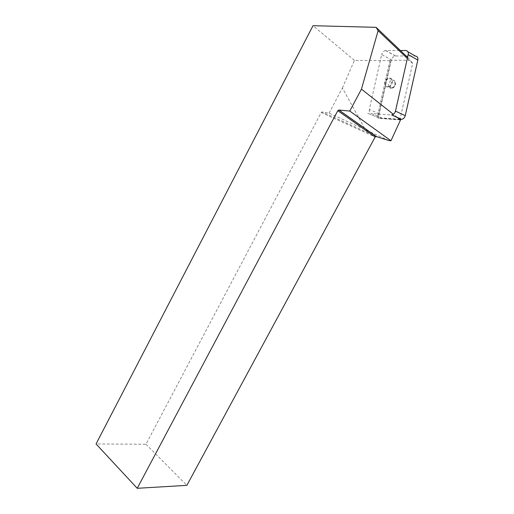 <?xml version="1.0" encoding="UTF-8"?>
<svg xmlns="http://www.w3.org/2000/svg" width="514" height="514" viewBox="0 0 514 514"><rect width="100%" height="100%" fill="white"/><g stroke="black" fill="none" stroke-linecap="round" stroke-linejoin="round"><path stroke-width="0.39" stroke-dasharray="2.57 1.93" d="M400.008 119.306L381.6 117.95C379.717 117.577 378.94 116.203 379.281 113.838L391.405 59.836C392.073 57.594 393.377 56.302 395.311 55.955L415.325 56.039M379.281 113.838L369.341 109.431L381.632 54.516L391.405 59.836M395.536 55.949L385.789 50.533L400.412 50.52M398.234 118.13L391.18 114.95L371.661 113.594L381.6 117.95M387.415 87.136C384.086 85.928 383.669 83.345 386.162 79.387C389.721 76.824 391.822 77.595 392.471 81.713L392.407 82.285C391.617 85.285 389.953 86.905 387.415 87.136M369.341 109.431C368.994 111.834 369.772 113.221 371.661 113.594M391.18 114.95L391.829 114.924M385.789 50.533L385.564 50.545C383.617 50.905 382.307 52.229 381.632 54.516M387.909 86.686L388.366 86.667C390.37 86.217 391.655 84.829 392.227 82.484L392.285 81.996C392.259 79.721 391.27 78.597 389.323 78.61C385.204 78.873 383.836 86.731 387.909 86.686M399.886 119.666L377.899 118.04L377.822 114.635L378.522 114.943L378.593 118.342L400.496 119.974M389.098 140.605L329.069 113.125L322.015 111.943L321.224 112.521L145.963 444.237L96.054 443.961M329.069 113.125L342.375 88.016L365.248 129.425M342.375 88.016L354.416 60.395L390.704 60.684L378.522 114.943M407.596 57.369L410.705 60.337L390.042 60.183L390.704 60.684M354.416 60.395L313.007 25.7M397.303 117.398L393.364 114.294M407.351 58.461L412.652 63.505L400.085 118.965M145.963 444.237L186.871 485.357M412.652 63.505L410.705 60.337M390.042 60.183L377.822 114.635M377.899 118.04L378.593 118.342M367.754 113.273L377.7 117.41L367.754 113.273M405.7 50.513L407.904 51.779M391 88.215L391.456 88.196C395.819 87.875 396.808 79.503 392.4 80.184C388.295 80.441 386.926 88.254 391 88.215M391.944 87.464C395.015 87.618 396.352 81.694 393.255 81.63C390.19 81.501 388.873 87.367 391.944 87.464M376.531 136.621L322.015 111.943M321.224 112.521L375.156 136.994M385.564 50.545L395.311 55.955M388.366 86.667L391.456 88.196C393.473 88.164 394.829 86.795 395.523 84.097C395.465 81.469 394.424 80.165 392.4 80.184L389.323 78.61"/><path stroke-width="0.77" d="M400.412 50.52L405.7 50.513C407.731 50.751 408.566 52.113 408.219 54.6L395.472 111.127L405.257 115.637C404.659 117.706 403.458 118.946 401.646 119.357L400.008 119.306M407.904 51.779L415.325 56.039C417.336 56.289 418.171 57.639 417.831 60.074L405.257 115.637M401.646 119.357L391.829 114.924C393.647 114.5 394.861 113.234 395.472 111.127M400.085 118.965L399.886 119.666L400.496 119.974L390.961 140.765L389.098 140.605L376.37 136.576L375.156 136.994L337.794 110.696L338.887 110.015L376.531 136.621M375.156 136.994L186.871 485.357L137.232 488.3L96.054 443.961L313.007 25.7L376.107 27.332L407.596 57.369M407.351 58.461L378.124 30.673L361.445 89.153L349.758 111.056L338.887 110.015M399.963 119.492L397.303 117.398M393.364 114.294L361.445 89.153M390.961 140.765L349.758 111.056M378.124 30.673L376.107 27.332M137.232 488.3L337.794 110.696M417.831 60.074L408.219 54.6M401.004 119.383L398.234 118.13M376.37 136.576L338.777 110.009"/></g></svg>

